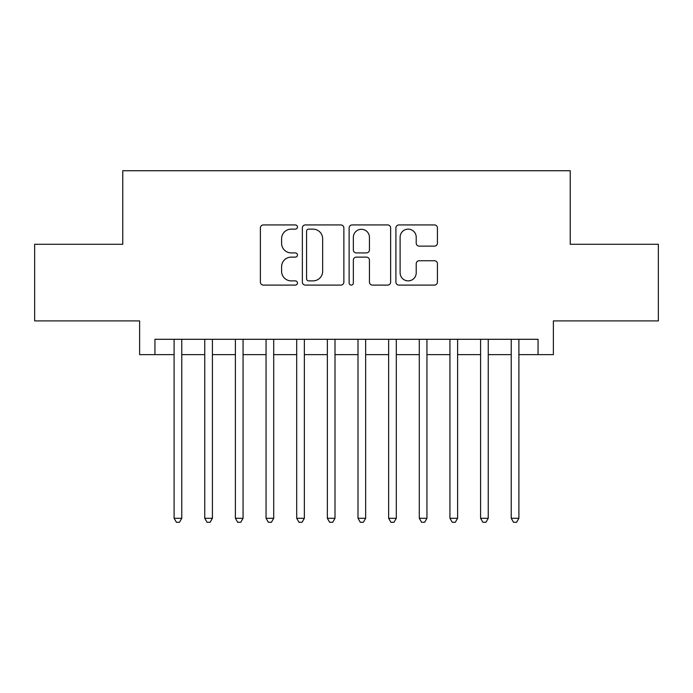 <?xml version="1.0" encoding="UTF-8"?>
<svg xmlns="http://www.w3.org/2000/svg" width="693" height="693" viewBox="0 0 693 693"><rect width="100%" height="100%" fill="white"/><g stroke="black" fill="none" stroke-linecap="round" stroke-linejoin="round"><path stroke-width="1.04" d="M297.462 227.035A2.105 2.105 0 0 0 295.357 224.93L263.392 224.93A3.006 3.006 0 0 0 260.386 227.936L260.386 282.086A3.006 3.006 0 0 0 263.392 285.1L295.357 285.1A2.105 2.105 0 0 0 297.462 282.995A2.105 2.105 0 0 0 295.357 280.882L291.225 280.882A9.624 9.624 0 0 1 281.592 271.258L281.592 266.744A9.624 9.624 0 0 1 291.225 257.12L295.357 257.12A2.105 2.105 0 0 0 297.462 255.015A2.105 2.105 0 0 0 295.357 252.91L291.225 252.91A9.624 9.624 0 0 1 281.592 243.278L281.592 238.764A9.624 9.624 0 0 1 291.225 229.14L295.357 229.14A2.105 2.105 0 0 0 297.462 227.035M434.416 246.136A3.006 3.006 0 0 0 437.43 243.13L437.43 227.936A3.006 3.006 0 0 0 434.416 224.93L398.917 224.93A3.006 3.006 0 0 0 395.911 227.936L395.911 282.086A3.006 3.006 0 0 0 398.917 285.1L434.416 285.1A3.006 3.006 0 0 0 437.43 282.086L437.43 263.738A3.006 3.006 0 0 0 434.416 260.733L419.23 260.733A3.006 3.006 0 0 0 416.216 263.738L416.216 272.834A8.047 8.047 0 0 1 408.168 280.882A8.047 8.047 0 0 1 400.121 272.834L400.121 237.188A8.047 8.047 0 0 1 408.168 229.14A8.047 8.047 0 0 1 416.216 237.188L416.216 243.13A3.006 3.006 0 0 0 419.23 246.136L434.416 246.136M154.946 354.625L154.946 339.301L538.054 339.301L538.054 354.625L553.378 354.625L553.378 320.911L658.35 320.911L658.35 244.282L570.235 244.282L570.235 170.729L122.765 170.729L122.765 244.282L34.65 244.282L34.65 320.911L139.622 320.911L139.622 354.625L174.099 354.625M343.867 227.936A3.006 3.006 0 0 0 340.861 224.93L305.362 224.93A3.006 3.006 0 0 0 302.356 227.936L302.356 282.086A3.006 3.006 0 0 0 305.362 285.1L340.861 285.1A3.006 3.006 0 0 0 343.867 282.086L343.867 227.936M352.139 224.93L387.638 224.93A3.006 3.006 0 0 1 390.644 227.936L390.644 282.086A3.006 3.006 0 0 1 387.638 285.1L372.444 285.1A3.006 3.006 0 0 1 369.438 282.086L369.438 260.126A3.006 3.006 0 0 0 366.432 257.12L356.349 257.12A3.006 3.006 0 0 0 353.343 260.126L353.343 282.995A2.105 2.105 0 0 1 351.238 285.1A2.105 2.105 0 0 1 349.133 282.995L349.133 227.936A3.006 3.006 0 0 1 352.139 224.93M181.765 354.625L204.747 354.625M212.413 354.625L235.395 354.625M243.061 354.625L266.051 354.625M273.709 354.625L296.699 354.625M304.357 354.625L327.347 354.625M335.005 354.625L357.995 354.625M365.653 354.625L388.643 354.625M396.301 354.625L419.291 354.625M426.949 354.625L449.939 354.625M457.605 354.625L480.587 354.625M488.253 354.625L511.235 354.625M518.901 354.625L538.054 354.625M308.671 229.14A2.105 2.105 0 0 0 306.566 231.245L306.566 278.777A2.105 2.105 0 0 0 308.671 280.882L313.028 280.882A9.624 9.624 0 0 0 322.661 271.258L322.661 238.764A9.624 9.624 0 0 0 313.028 229.14L308.671 229.14M369.438 237.344A8.047 8.047 0 0 0 361.391 229.296A8.047 8.047 0 0 0 353.343 237.344L353.343 249.896A3.006 3.006 0 0 0 356.349 252.91L366.432 252.91A3.006 3.006 0 0 0 369.438 249.896L369.438 237.344M181.765 339.301L181.765 518.286L174.099 518.286L174.099 339.301M181.765 518.286L179.461 522.271L176.403 522.271L174.099 518.286M212.413 339.301L212.413 518.286L204.747 518.286L204.747 339.301M212.413 518.286L210.118 522.271L207.051 522.271L204.747 518.286M243.061 339.301L243.061 518.286L235.395 518.286L235.395 339.301M243.061 518.286L240.766 522.271L237.699 522.271L235.395 518.286M273.709 339.301L273.709 518.286L266.051 518.286L266.051 339.301M273.709 518.286L271.413 522.271L268.347 522.271L266.051 518.286M304.357 339.301L304.357 518.286L296.699 518.286L296.699 339.301M304.357 518.286L302.061 522.271L298.995 522.271L296.699 518.286M335.005 339.301L335.005 518.286L327.347 518.286L327.347 339.301M335.005 518.286L332.709 522.271L329.643 522.271L327.347 518.286M365.653 339.301L365.653 518.286L357.995 518.286L357.995 339.301M365.653 518.286L363.357 522.271L360.291 522.271L357.995 518.286M396.301 339.301L396.301 518.286L388.643 518.286L388.643 339.301M396.301 518.286L394.005 522.271L390.939 522.271L388.643 518.286M426.949 339.301L426.949 518.286L419.291 518.286L419.291 339.301M426.949 518.286L424.653 522.271L421.587 522.271L419.291 518.286M457.605 339.301L457.605 518.286L449.939 518.286L449.939 339.301M457.605 518.286L455.301 522.271L452.234 522.271L449.939 518.286M488.253 339.301L488.253 518.286L480.587 518.286L480.587 339.301M488.253 518.286L485.949 522.271L482.882 522.271L480.587 518.286M518.901 339.301L518.901 518.286L511.235 518.286L511.235 339.301M518.901 518.286L516.597 522.271L513.539 522.271L511.235 518.286"/></g></svg>
